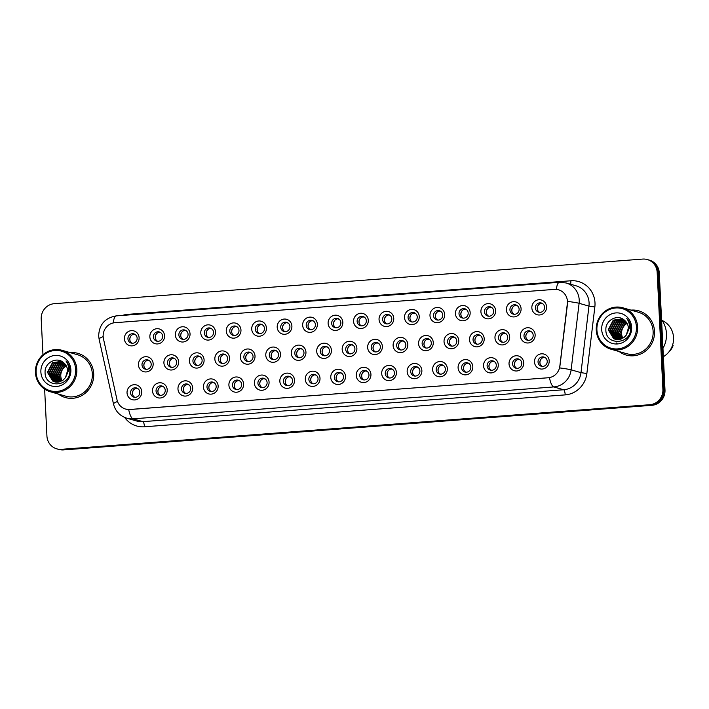 <?xml version="1.0" encoding="UTF-8"?>
<svg xmlns="http://www.w3.org/2000/svg" width="709" height="709" viewBox="0 0 709 709"><rect width="100%" height="100%" fill="white"/><g stroke="black" fill="none" stroke-linecap="round" stroke-linejoin="round"><path stroke-width="1.06" d="M167.218 389.826A7.657 7.338 105.9 0 1 160.234 398.006A7.657 7.338 105.9 0 1 152.506 390.943A7.657 7.338 105.9 0 1 159.49 382.771A7.657 7.338 105.9 0 1 167.218 389.826M156.051 390.96A4.786 4.591 -74.1 0 0 159.33 395.214A4.786 4.591 -74.1 0 0 165.241 390.26A4.786 4.591 -74.1 0 0 161.962 386.006A4.786 4.591 -74.1 0 0 156.051 390.96M192.68 387.903A7.657 7.338 105.9 0 1 185.696 396.074A7.657 7.338 105.9 0 1 177.968 389.011A7.657 7.338 105.9 0 1 184.952 380.839A7.657 7.338 105.9 0 1 192.68 387.903M181.513 389.028A4.786 4.591 -74.1 0 0 184.801 393.282A4.786 4.591 -74.1 0 0 190.712 388.337A4.786 4.591 -74.1 0 0 187.433 384.083A4.786 4.591 -74.1 0 0 181.513 389.028M218.142 385.971A7.657 7.338 105.9 0 1 211.167 394.142A7.657 7.338 105.9 0 1 203.439 387.087A7.657 7.338 105.9 0 1 210.422 378.907A7.657 7.338 105.9 0 1 218.142 385.971M206.984 387.096A4.786 4.591 -74.1 0 0 210.263 391.35A4.786 4.591 -74.1 0 0 216.174 386.405A4.786 4.591 -74.1 0 0 212.895 382.151A4.786 4.591 -74.1 0 0 206.984 387.096M243.612 384.039A7.657 7.338 105.9 0 1 236.629 392.21A7.657 7.338 105.9 0 1 228.901 385.155A7.657 7.338 105.9 0 1 235.884 376.984A7.657 7.338 105.9 0 1 243.612 384.039M232.446 385.173A4.786 4.591 -74.1 0 0 235.734 389.427A4.786 4.591 -74.1 0 0 241.645 384.473A4.786 4.591 -74.1 0 0 238.357 380.219A4.786 4.591 -74.1 0 0 232.446 385.173M269.074 382.107A7.657 7.338 105.9 0 1 262.091 390.278A7.657 7.338 105.9 0 1 254.371 383.223A7.657 7.338 105.9 0 1 261.346 375.052A7.657 7.338 105.9 0 1 269.074 382.107M257.916 383.241A4.786 4.591 -74.1 0 0 261.196 387.495A4.786 4.591 -74.1 0 0 267.107 382.541A4.786 4.591 -74.1 0 0 263.828 378.287A4.786 4.591 -74.1 0 0 257.916 383.241M294.545 380.175A7.657 7.338 105.9 0 1 287.562 388.346A7.657 7.338 105.9 0 1 279.833 381.291A7.657 7.338 105.9 0 1 286.817 373.12A7.657 7.338 105.9 0 1 294.545 380.175M283.378 381.309A4.786 4.591 -74.1 0 0 286.658 385.563A4.786 4.591 -74.1 0 0 292.578 380.609A4.786 4.591 -74.1 0 0 289.29 376.355A4.786 4.591 -74.1 0 0 283.378 381.309M320.007 378.243A7.657 7.338 105.9 0 1 313.023 386.423A7.657 7.338 105.9 0 1 305.295 379.359A7.657 7.338 105.9 0 1 312.279 371.188A7.657 7.338 105.9 0 1 320.007 378.243M308.849 379.377A4.786 4.591 -74.1 0 0 312.128 383.631A4.786 4.591 -74.1 0 0 318.04 378.686A4.786 4.591 -74.1 0 0 314.761 374.432A4.786 4.591 -74.1 0 0 308.849 379.377M345.478 376.319A7.657 7.338 105.9 0 1 338.494 384.491A7.657 7.338 105.9 0 1 330.766 377.427A7.657 7.338 105.9 0 1 337.75 369.256A7.657 7.338 105.9 0 1 345.478 376.319M334.311 377.445A4.786 4.591 -74.1 0 0 337.59 381.699A4.786 4.591 -74.1 0 0 343.502 376.754A4.786 4.591 -74.1 0 0 340.223 372.5A4.786 4.591 -74.1 0 0 334.311 377.445M370.94 374.387A7.657 7.338 105.9 0 1 363.956 382.559A7.657 7.338 105.9 0 1 356.228 375.504A7.657 7.338 105.9 0 1 363.212 367.333A7.657 7.338 105.9 0 1 370.94 374.387M359.773 375.522A4.786 4.591 -74.1 0 0 363.061 379.776A4.786 4.591 -74.1 0 0 368.972 374.822A4.786 4.591 -74.1 0 0 365.693 370.568A4.786 4.591 -74.1 0 0 359.773 375.522M396.402 372.455A7.657 7.338 105.9 0 1 389.427 380.627A7.657 7.338 105.9 0 1 381.699 373.572A7.657 7.338 105.9 0 1 388.683 365.401A7.657 7.338 105.9 0 1 396.402 372.455M385.244 373.59A4.786 4.591 -74.1 0 0 388.523 377.844A4.786 4.591 -74.1 0 0 394.434 372.89A4.786 4.591 -74.1 0 0 391.155 368.636A4.786 4.591 -74.1 0 0 385.244 373.59M421.873 370.523A7.657 7.338 105.9 0 1 414.889 378.695A7.657 7.338 105.9 0 1 407.161 371.64A7.657 7.338 105.9 0 1 414.145 363.469A7.657 7.338 105.9 0 1 421.873 370.523M410.706 371.658A4.786 4.591 -74.1 0 0 413.994 375.912A4.786 4.591 -74.1 0 0 419.905 370.958A4.786 4.591 -74.1 0 0 416.617 366.704A4.786 4.591 -74.1 0 0 410.706 371.658M447.335 368.591A7.657 7.338 105.9 0 1 440.351 376.763A7.657 7.338 105.9 0 1 432.632 369.708A7.657 7.338 105.9 0 1 439.607 361.537A7.657 7.338 105.9 0 1 447.335 368.591M436.177 369.726A4.786 4.591 -74.1 0 0 439.456 373.98A4.786 4.591 -74.1 0 0 445.367 369.026A4.786 4.591 -74.1 0 0 442.088 364.772A4.786 4.591 -74.1 0 0 436.177 369.726M472.806 366.668A7.657 7.338 105.9 0 1 465.822 374.839A7.657 7.338 105.9 0 1 458.094 367.776A7.657 7.338 105.9 0 1 465.077 359.605A7.657 7.338 105.9 0 1 472.806 366.668M461.639 367.794A4.786 4.591 -74.1 0 0 464.927 372.048A4.786 4.591 -74.1 0 0 470.838 367.102A4.786 4.591 -74.1 0 0 467.55 362.848A4.786 4.591 -74.1 0 0 461.639 367.794M498.267 364.736A7.657 7.338 105.9 0 1 491.284 372.907A7.657 7.338 105.9 0 1 483.556 365.853A7.657 7.338 105.9 0 1 490.539 357.673A7.657 7.338 105.9 0 1 498.267 364.736M487.11 365.862A4.786 4.591 -74.1 0 0 490.389 370.116A4.786 4.591 -74.1 0 0 496.3 365.17A4.786 4.591 -74.1 0 0 493.021 360.916A4.786 4.591 -74.1 0 0 487.11 365.862M523.738 362.804A7.657 7.338 105.9 0 1 516.755 370.975A7.657 7.338 105.9 0 1 509.027 363.921A7.657 7.338 105.9 0 1 516.01 355.75A7.657 7.338 105.9 0 1 523.738 362.804M512.572 363.939A4.786 4.591 -74.1 0 0 515.851 368.193A4.786 4.591 -74.1 0 0 521.762 363.238A4.786 4.591 -74.1 0 0 518.483 358.984A4.786 4.591 -74.1 0 0 512.572 363.939M549.2 360.872A7.657 7.338 105.9 0 1 542.217 369.043A7.657 7.338 105.9 0 1 534.489 361.989A7.657 7.338 105.9 0 1 541.472 353.818A7.657 7.338 105.9 0 1 549.2 360.872M538.042 362.007A4.786 4.591 -74.1 0 0 541.321 366.261A4.786 4.591 -74.1 0 0 547.233 361.306A4.786 4.591 -74.1 0 0 543.954 357.052A4.786 4.591 -74.1 0 0 538.042 362.007M141.747 391.758A7.657 7.338 105.9 0 1 134.763 399.929A7.657 7.338 105.9 0 1 127.035 392.875A7.657 7.338 105.9 0 1 134.019 384.703A7.657 7.338 105.9 0 1 141.747 391.758M130.589 392.892A4.786 4.591 -74.1 0 0 133.868 397.146A4.786 4.591 -74.1 0 0 139.779 392.192A4.786 4.591 -74.1 0 0 136.5 387.938A4.786 4.591 -74.1 0 0 130.589 392.892M178.624 361.829A7.657 7.338 105.9 0 1 171.64 370.001A7.657 7.338 105.9 0 1 163.912 362.946A7.657 7.338 105.9 0 1 170.896 354.775A7.657 7.338 105.9 0 1 178.624 361.829M167.466 362.964A4.786 4.591 -74.1 0 0 170.745 367.218A4.786 4.591 -74.1 0 0 176.656 362.264A4.786 4.591 -74.1 0 0 173.377 358.01A4.786 4.591 -74.1 0 0 167.466 362.964M204.095 359.897A7.657 7.338 105.9 0 1 197.111 368.077A7.657 7.338 105.9 0 1 189.383 361.014A7.657 7.338 105.9 0 1 196.366 352.843A7.657 7.338 105.9 0 1 204.095 359.897M192.928 361.032A4.786 4.591 -74.1 0 0 196.207 365.286A4.786 4.591 -74.1 0 0 202.118 360.34A4.786 4.591 -74.1 0 0 198.839 356.086A4.786 4.591 -74.1 0 0 192.928 361.032M229.556 357.974A7.657 7.338 105.9 0 1 222.573 366.145A7.657 7.338 105.9 0 1 214.845 359.082A7.657 7.338 105.9 0 1 221.828 350.911A7.657 7.338 105.9 0 1 229.556 357.974M218.39 359.1A4.786 4.591 -74.1 0 0 221.678 363.354A4.786 4.591 -74.1 0 0 227.589 358.408A4.786 4.591 -74.1 0 0 224.301 354.154A4.786 4.591 -74.1 0 0 218.39 359.1M255.018 356.042A7.657 7.338 105.9 0 1 248.044 364.213A7.657 7.338 105.9 0 1 240.316 357.159A7.657 7.338 105.9 0 1 247.299 348.988A7.657 7.338 105.9 0 1 255.018 356.042M243.861 357.176A4.786 4.591 -74.1 0 0 247.14 361.43A4.786 4.591 -74.1 0 0 253.051 356.476A4.786 4.591 -74.1 0 0 249.772 352.222A4.786 4.591 -74.1 0 0 243.861 357.176M280.489 354.11A7.657 7.338 105.9 0 1 273.506 362.281A7.657 7.338 105.9 0 1 265.778 355.227A7.657 7.338 105.9 0 1 272.761 347.055A7.657 7.338 105.9 0 1 280.489 354.11M269.323 355.244A4.786 4.591 -74.1 0 0 272.611 359.498A4.786 4.591 -74.1 0 0 278.522 354.544A4.786 4.591 -74.1 0 0 275.234 350.29A4.786 4.591 -74.1 0 0 269.323 355.244M305.951 352.178A7.657 7.338 105.9 0 1 298.968 360.349A7.657 7.338 105.9 0 1 291.248 353.295A7.657 7.338 105.9 0 1 298.223 345.123A7.657 7.338 105.9 0 1 305.951 352.178M294.793 353.312A4.786 4.591 -74.1 0 0 298.072 357.566A4.786 4.591 -74.1 0 0 303.984 352.612A4.786 4.591 -74.1 0 0 300.705 348.358A4.786 4.591 -74.1 0 0 294.793 353.312M331.422 350.246A7.657 7.338 105.9 0 1 324.438 358.417A7.657 7.338 105.9 0 1 316.71 351.363A7.657 7.338 105.9 0 1 323.694 343.191A7.657 7.338 105.9 0 1 331.422 350.246M320.255 351.38A4.786 4.591 -74.1 0 0 323.534 355.634A4.786 4.591 -74.1 0 0 329.455 350.68A4.786 4.591 -74.1 0 0 326.167 346.426A4.786 4.591 -74.1 0 0 320.255 351.38M356.884 348.323A7.657 7.338 105.9 0 1 349.9 356.494A7.657 7.338 105.9 0 1 342.172 349.431A7.657 7.338 105.9 0 1 349.156 341.259A7.657 7.338 105.9 0 1 356.884 348.323M345.726 349.448A4.786 4.591 -74.1 0 0 349.005 353.702A4.786 4.591 -74.1 0 0 354.917 348.757A4.786 4.591 -74.1 0 0 351.637 344.503A4.786 4.591 -74.1 0 0 345.726 349.448M382.355 346.391A7.657 7.338 105.9 0 1 375.371 354.562A7.657 7.338 105.9 0 1 367.643 347.507A7.657 7.338 105.9 0 1 374.627 339.327A7.657 7.338 105.9 0 1 382.355 346.391M371.188 347.516A4.786 4.591 -74.1 0 0 374.467 351.77A4.786 4.591 -74.1 0 0 380.378 346.825A4.786 4.591 -74.1 0 0 377.099 342.571A4.786 4.591 -74.1 0 0 371.188 347.516M407.817 344.459A7.657 7.338 105.9 0 1 400.833 352.63A7.657 7.338 105.9 0 1 393.105 345.575A7.657 7.338 105.9 0 1 400.089 337.404A7.657 7.338 105.9 0 1 407.817 344.459M396.65 345.593A4.786 4.591 -74.1 0 0 399.938 349.847A4.786 4.591 -74.1 0 0 405.849 344.893A4.786 4.591 -74.1 0 0 402.57 340.639A4.786 4.591 -74.1 0 0 396.65 345.593M433.279 342.527A7.657 7.338 105.9 0 1 426.304 350.698A7.657 7.338 105.9 0 1 418.576 343.643A7.657 7.338 105.9 0 1 425.56 335.472A7.657 7.338 105.9 0 1 433.279 342.527M422.121 343.661A4.786 4.591 -74.1 0 0 425.4 347.915A4.786 4.591 -74.1 0 0 431.311 342.961A4.786 4.591 -74.1 0 0 428.032 338.707A4.786 4.591 -74.1 0 0 422.121 343.661M458.75 340.595A7.657 7.338 105.9 0 1 451.766 348.766A7.657 7.338 105.9 0 1 444.038 341.711A7.657 7.338 105.9 0 1 451.021 333.54A7.657 7.338 105.9 0 1 458.75 340.595M447.583 341.729A4.786 4.591 -74.1 0 0 450.871 345.983A4.786 4.591 -74.1 0 0 456.782 341.029A4.786 4.591 -74.1 0 0 453.494 336.775A4.786 4.591 -74.1 0 0 447.583 341.729M484.212 338.663A7.657 7.338 105.9 0 1 477.228 346.843A7.657 7.338 105.9 0 1 469.509 339.779A7.657 7.338 105.9 0 1 476.483 331.608A7.657 7.338 105.9 0 1 484.212 338.663M473.054 339.797A4.786 4.591 -74.1 0 0 476.333 344.051A4.786 4.591 -74.1 0 0 482.244 339.097A4.786 4.591 -74.1 0 0 478.965 334.843A4.786 4.591 -74.1 0 0 473.054 339.797M509.682 336.74A7.657 7.338 105.9 0 1 502.699 344.911A7.657 7.338 105.9 0 1 494.971 337.847A7.657 7.338 105.9 0 1 501.954 329.676A7.657 7.338 105.9 0 1 509.682 336.74M498.516 337.865A4.786 4.591 -74.1 0 0 501.795 342.119A4.786 4.591 -74.1 0 0 507.715 337.174A4.786 4.591 -74.1 0 0 504.427 332.92A4.786 4.591 -74.1 0 0 498.516 337.865M535.144 334.808A7.657 7.338 105.9 0 1 528.161 342.979A7.657 7.338 105.9 0 1 520.433 335.924A7.657 7.338 105.9 0 1 527.416 327.744A7.657 7.338 105.9 0 1 535.144 334.808M523.986 335.933A4.786 4.591 -74.1 0 0 527.266 340.187A4.786 4.591 -74.1 0 0 533.177 335.242A4.786 4.591 -74.1 0 0 529.898 330.988A4.786 4.591 -74.1 0 0 523.986 335.933M153.162 363.761A7.657 7.338 105.9 0 1 146.178 371.933A7.657 7.338 105.9 0 1 138.45 364.878A7.657 7.338 105.9 0 1 145.434 356.707A7.657 7.338 105.9 0 1 153.162 363.761M141.995 364.896A4.786 4.591 -74.1 0 0 145.274 369.15A4.786 4.591 -74.1 0 0 151.194 364.196A4.786 4.591 -74.1 0 0 147.906 359.942A4.786 4.591 -74.1 0 0 141.995 364.896M164.568 335.765A7.657 7.338 105.9 0 1 157.584 343.936A7.657 7.338 105.9 0 1 149.856 336.881A7.657 7.338 105.9 0 1 156.84 328.71A7.657 7.338 105.9 0 1 164.568 335.765M153.41 336.899A4.786 4.591 -74.1 0 0 156.689 341.153A4.786 4.591 -74.1 0 0 162.6 336.199A4.786 4.591 -74.1 0 0 159.321 331.945A4.786 4.591 -74.1 0 0 153.41 336.899M190.039 333.833A7.657 7.338 105.9 0 1 183.055 342.004A7.657 7.338 105.9 0 1 175.327 334.949A7.657 7.338 105.9 0 1 182.31 326.778A7.657 7.338 105.9 0 1 190.039 333.833M178.872 334.967A4.786 4.591 -74.1 0 0 182.151 339.221A4.786 4.591 -74.1 0 0 188.062 334.267A4.786 4.591 -74.1 0 0 184.783 330.013A4.786 4.591 -74.1 0 0 178.872 334.967M215.501 331.901A7.657 7.338 105.9 0 1 208.517 340.072A7.657 7.338 105.9 0 1 200.789 333.017A7.657 7.338 105.9 0 1 207.772 324.846A7.657 7.338 105.9 0 1 215.501 331.901M204.343 333.035A4.786 4.591 -74.1 0 0 207.622 337.289A4.786 4.591 -74.1 0 0 213.533 332.335A4.786 4.591 -74.1 0 0 210.254 328.081A4.786 4.591 -74.1 0 0 204.343 333.035M240.971 329.977A7.657 7.338 105.9 0 1 233.988 338.149A7.657 7.338 105.9 0 1 226.26 331.085A7.657 7.338 105.9 0 1 233.243 322.914A7.657 7.338 105.9 0 1 240.971 329.977M229.805 331.103A4.786 4.591 -74.1 0 0 233.084 335.357A4.786 4.591 -74.1 0 0 238.995 330.412A4.786 4.591 -74.1 0 0 235.716 326.158A4.786 4.591 -74.1 0 0 229.805 331.103M266.433 328.045A7.657 7.338 105.9 0 1 259.45 336.217A7.657 7.338 105.9 0 1 251.722 329.162A7.657 7.338 105.9 0 1 258.705 320.982A7.657 7.338 105.9 0 1 266.433 328.045M255.267 329.171A4.786 4.591 -74.1 0 0 258.555 333.425A4.786 4.591 -74.1 0 0 264.466 328.48A4.786 4.591 -74.1 0 0 261.178 324.226A4.786 4.591 -74.1 0 0 255.267 329.171M291.895 326.113A7.657 7.338 105.9 0 1 284.921 334.285A7.657 7.338 105.9 0 1 277.192 327.23A7.657 7.338 105.9 0 1 284.167 319.059A7.657 7.338 105.9 0 1 291.895 326.113M280.737 327.248A4.786 4.591 -74.1 0 0 284.017 331.502A4.786 4.591 -74.1 0 0 289.928 326.548A4.786 4.591 -74.1 0 0 286.649 322.294A4.786 4.591 -74.1 0 0 280.737 327.248M317.366 324.181A7.657 7.338 105.9 0 1 310.382 332.353A7.657 7.338 105.9 0 1 302.654 325.298A7.657 7.338 105.9 0 1 309.638 317.127A7.657 7.338 105.9 0 1 317.366 324.181M306.199 325.316A4.786 4.591 -74.1 0 0 309.487 329.57A4.786 4.591 -74.1 0 0 315.399 324.616A4.786 4.591 -74.1 0 0 312.111 320.362A4.786 4.591 -74.1 0 0 306.199 325.316M342.828 322.249A7.657 7.338 105.9 0 1 335.844 330.421A7.657 7.338 105.9 0 1 328.116 323.366A7.657 7.338 105.9 0 1 335.1 315.195A7.657 7.338 105.9 0 1 342.828 322.249M331.67 323.384A4.786 4.591 -74.1 0 0 334.949 327.638A4.786 4.591 -74.1 0 0 340.861 322.684A4.786 4.591 -74.1 0 0 337.581 318.43A4.786 4.591 -74.1 0 0 331.67 323.384M368.299 320.317A7.657 7.338 105.9 0 1 361.315 328.497A7.657 7.338 105.9 0 1 353.587 321.434A7.657 7.338 105.9 0 1 360.571 313.263A7.657 7.338 105.9 0 1 368.299 320.317M357.132 321.452A4.786 4.591 -74.1 0 0 360.411 325.706A4.786 4.591 -74.1 0 0 366.323 320.752A4.786 4.591 -74.1 0 0 363.043 316.498A4.786 4.591 -74.1 0 0 357.132 321.452M393.761 318.394A7.657 7.338 105.9 0 1 386.777 326.565A7.657 7.338 105.9 0 1 379.049 319.502A7.657 7.338 105.9 0 1 386.033 311.331A7.657 7.338 105.9 0 1 393.761 318.394M382.603 319.52A4.786 4.591 -74.1 0 0 385.882 323.774A4.786 4.591 -74.1 0 0 391.793 318.828A4.786 4.591 -74.1 0 0 388.514 314.574A4.786 4.591 -74.1 0 0 382.603 319.52M419.232 316.462A7.657 7.338 105.9 0 1 412.248 324.633A7.657 7.338 105.9 0 1 404.52 317.579A7.657 7.338 105.9 0 1 411.504 309.399A7.657 7.338 105.9 0 1 419.232 316.462M408.065 317.588A4.786 4.591 -74.1 0 0 411.344 321.842A4.786 4.591 -74.1 0 0 417.255 316.896A4.786 4.591 -74.1 0 0 413.976 312.642A4.786 4.591 -74.1 0 0 408.065 317.588M444.694 314.53A7.657 7.338 105.9 0 1 437.71 322.701A7.657 7.338 105.9 0 1 429.982 315.647A7.657 7.338 105.9 0 1 436.966 307.476A7.657 7.338 105.9 0 1 444.694 314.53M433.527 315.665A4.786 4.591 -74.1 0 0 436.815 319.919A4.786 4.591 -74.1 0 0 442.726 314.964A4.786 4.591 -74.1 0 0 439.438 310.71A4.786 4.591 -74.1 0 0 433.527 315.665M470.156 312.598A7.657 7.338 105.9 0 1 463.181 320.769A7.657 7.338 105.9 0 1 455.453 313.715A7.657 7.338 105.9 0 1 462.428 305.544A7.657 7.338 105.9 0 1 470.156 312.598M458.998 313.733A4.786 4.591 -74.1 0 0 462.277 317.986A4.786 4.591 -74.1 0 0 468.188 313.032A4.786 4.591 -74.1 0 0 464.909 308.778A4.786 4.591 -74.1 0 0 458.998 313.733M495.626 310.666A7.657 7.338 105.9 0 1 488.643 318.837A7.657 7.338 105.9 0 1 480.915 311.783A7.657 7.338 105.9 0 1 487.898 303.612A7.657 7.338 105.9 0 1 495.626 310.666M484.46 311.8A4.786 4.591 -74.1 0 0 487.748 316.054A4.786 4.591 -74.1 0 0 493.659 311.1A4.786 4.591 -74.1 0 0 490.371 306.846A4.786 4.591 -74.1 0 0 484.46 311.8M521.088 308.734A7.657 7.338 105.9 0 1 514.105 316.914A7.657 7.338 105.9 0 1 506.377 309.851A7.657 7.338 105.9 0 1 513.36 301.679A7.657 7.338 105.9 0 1 521.088 308.734M509.931 309.868A4.786 4.591 -74.1 0 0 513.21 314.122A4.786 4.591 -74.1 0 0 519.121 309.177A4.786 4.591 -74.1 0 0 515.842 304.914A4.786 4.591 -74.1 0 0 509.931 309.868M546.559 306.811A7.657 7.338 105.9 0 1 539.576 314.982A7.657 7.338 105.9 0 1 531.847 307.919A7.657 7.338 105.9 0 1 538.831 299.747A7.657 7.338 105.9 0 1 546.559 306.811M535.392 307.936A4.786 4.591 -74.1 0 0 538.672 312.19A4.786 4.591 -74.1 0 0 544.583 307.245A4.786 4.591 -74.1 0 0 541.304 302.991A4.786 4.591 -74.1 0 0 535.392 307.936M139.106 337.697A7.657 7.338 105.9 0 1 132.122 345.868A7.657 7.338 105.9 0 1 124.394 338.813A7.657 7.338 105.9 0 1 131.378 330.642A7.657 7.338 105.9 0 1 139.106 337.697M127.939 338.831A4.786 4.591 -74.1 0 0 131.227 343.085A4.786 4.591 -74.1 0 0 137.138 338.131A4.786 4.591 -74.1 0 0 133.85 333.877A4.786 4.591 -74.1 0 0 127.939 338.831M160.278 395.374A4.786 4.591 105.9 0 1 162.857 386.378M185.749 393.451A4.786 4.591 105.9 0 1 188.319 384.446M211.211 391.519A4.786 4.591 105.9 0 1 213.79 382.514M236.682 389.587A4.786 4.591 105.9 0 1 239.252 380.582M262.144 387.655A4.786 4.591 105.9 0 1 264.714 378.65M287.615 385.723A4.786 4.591 105.9 0 1 290.185 376.718M313.077 383.791A4.786 4.591 105.9 0 1 315.647 374.795M338.539 381.867A4.786 4.591 105.9 0 1 341.118 372.863M364.009 379.935A4.786 4.591 105.9 0 1 366.58 370.931M389.471 378.003A4.786 4.591 105.9 0 1 392.05 368.999M414.942 376.071A4.786 4.591 105.9 0 1 417.512 367.067M440.404 374.139A4.786 4.591 105.9 0 1 442.974 365.135M465.875 372.207A4.786 4.591 105.9 0 1 468.445 363.212M491.337 370.284A4.786 4.591 105.9 0 1 493.907 361.28M516.799 368.352A4.786 4.591 105.9 0 1 519.378 359.348M542.27 366.42A4.786 4.591 105.9 0 1 544.84 357.416M134.816 397.306A4.786 4.591 105.9 0 1 137.386 388.302M171.693 367.377A4.786 4.591 105.9 0 1 174.263 358.373M197.155 365.445A4.786 4.591 105.9 0 1 199.734 356.45M222.626 363.522A4.786 4.591 105.9 0 1 225.196 354.518M248.088 361.59A4.786 4.591 105.9 0 1 250.667 352.586M273.559 359.658A4.786 4.591 105.9 0 1 276.129 350.654M299.021 357.726A4.786 4.591 105.9 0 1 301.591 348.722M324.492 355.794A4.786 4.591 105.9 0 1 327.062 346.79M349.954 353.862A4.786 4.591 105.9 0 1 352.524 344.866M375.416 351.939A4.786 4.591 105.9 0 1 377.994 342.934M400.886 350.007A4.786 4.591 105.9 0 1 403.456 341.002M426.348 348.075A4.786 4.591 105.9 0 1 428.927 339.07M451.819 346.143A4.786 4.591 105.9 0 1 454.389 337.138M477.281 344.211A4.786 4.591 105.9 0 1 479.851 335.215M502.752 342.287A4.786 4.591 105.9 0 1 505.322 333.283M528.214 340.355A4.786 4.591 105.9 0 1 530.784 331.351M146.231 369.309A4.786 4.591 105.9 0 1 148.801 360.305M157.637 341.313A4.786 4.591 105.9 0 1 160.207 332.308M183.108 339.381A4.786 4.591 105.9 0 1 185.678 330.376M208.57 337.449A4.786 4.591 105.9 0 1 211.14 328.444M234.032 335.517A4.786 4.591 105.9 0 1 236.611 326.521M259.503 333.593A4.786 4.591 105.9 0 1 262.073 324.589M284.965 331.661A4.786 4.591 105.9 0 1 287.535 322.657M310.436 329.729A4.786 4.591 105.9 0 1 313.006 320.725M335.898 327.797A4.786 4.591 105.9 0 1 338.468 318.793M361.368 325.865A4.786 4.591 105.9 0 1 363.939 316.87M386.83 323.942A4.786 4.591 105.9 0 1 389.401 314.938M412.292 322.01A4.786 4.591 105.9 0 1 414.871 313.006M437.763 320.078A4.786 4.591 105.9 0 1 440.333 311.074M463.225 318.146A4.786 4.591 105.9 0 1 465.795 309.142M488.696 316.214A4.786 4.591 105.9 0 1 491.266 307.21M514.158 314.282A4.786 4.591 105.9 0 1 516.728 305.287M539.629 312.359A4.786 4.591 105.9 0 1 542.199 303.355M132.175 343.245A4.786 4.591 105.9 0 1 134.745 334.24M103.452 338.725A12.922 12.39 105.9 0 1 103.151 336.5A12.922 12.39 105.9 0 1 114.929 322.71L554.376 289.396A12.922 12.39 105.9 0 1 558.559 289.821A12.922 12.39 105.9 0 1 567.342 303.558L559.826 366.225A12.922 12.39 105.9 0 1 548.128 377.773L129.756 409.483A12.922 12.39 105.9 0 1 125.573 409.058A12.922 12.39 105.9 0 1 117.012 399.796L103.452 338.725M58.368 394.062A22.98 22.014 -74.1 0 0 65.343 397.545A22.98 22.014 -74.1 0 0 93.712 373.785A22.98 22.014 -74.1 0 0 77.963 353.366A22.98 22.014 -74.1 0 0 70.2 352.639A22.98 22.014 -74.1 0 1 77.963 353.366A22.98 22.014 -74.1 0 1 93.712 373.785A22.98 22.014 -74.1 0 1 65.343 397.545A22.98 22.014 -74.1 0 1 58.368 394.062M619.161 351.549A22.98 22.014 -74.1 0 0 626.136 355.032A22.98 22.014 -74.1 0 0 654.513 331.271A22.98 22.014 -74.1 0 0 638.765 310.852A22.98 22.014 -74.1 0 0 631.001 310.125A22.98 22.014 -74.1 0 1 638.765 310.852L638.765 310.852A22.98 22.014 -74.1 0 1 654.513 331.271A22.98 22.014 -74.1 0 1 626.136 355.032A22.98 22.014 -74.1 0 1 619.161 351.549M44.64 389.144L46.936 436.088A14.357 13.763 -74.1 0 0 56.782 448.85L58.882 449.444A14.357 13.763 -74.1 0 0 63.526 449.923L651.908 405.318A14.357 13.763 -74.1 0 0 664.998 389.994L659.273 272.912L658.218 272.611A14.357 13.763 -74.1 0 0 648.372 259.849A14.357 13.763 -74.1 0 1 658.218 272.611L663.943 389.693L658.218 272.611L657.163 272.318A14.357 13.763 -74.1 0 0 647.326 259.556A14.357 13.763 -74.1 0 0 642.682 259.077L54.301 303.682A14.357 13.763 -74.1 0 0 41.211 319.006L42.957 354.766M651.908 405.318L650.853 405.016A14.357 13.763 -74.1 0 0 663.943 389.693A14.357 13.763 -74.1 0 1 650.853 405.016L62.472 449.621L649.798 404.715A14.357 13.763 -74.1 0 0 662.897 389.392L657.163 272.318M57.828 449.151A14.357 13.763 -74.1 0 0 62.472 449.621A14.357 13.763 -74.1 0 1 57.828 449.151M567.297 299.446L567.528 303.612L559.702 367.918A16.75 0.789 6.8 0 1 571.126 369.832A19.143 18.345 105.9 0 1 553.791 386.937A16.75 4.511 85.7 0 1 549.431 377.658L129.88 409.518L125.653 409.084M56.782 448.85A14.357 13.763 -74.1 0 0 61.426 449.32L649.798 404.715M659.273 272.912A14.357 13.763 -74.1 0 0 649.426 260.15L647.326 259.556M131.511 335.339A5.264 5.043 -74.1 0 0 130.004 340.595M135.419 334.692L133.939 334.267M149.475 360.757L147.986 360.332M145.567 361.413A5.264 5.043 -74.1 0 0 144.06 366.668M138.06 388.754L136.58 388.328M134.152 389.409A5.264 5.043 -74.1 0 0 132.654 394.665M156.973 333.407A5.264 5.043 -74.1 0 0 155.475 338.672M160.881 332.76L159.401 332.335M182.443 331.484A5.264 5.043 -74.1 0 0 180.937 336.74M186.352 330.828L184.863 330.403M207.905 329.552A5.264 5.043 -74.1 0 0 206.408 334.808M211.814 328.896L210.334 328.471M233.376 327.62A5.264 5.043 -74.1 0 0 231.87 332.875M237.285 326.964L235.796 326.548M174.937 358.825L173.457 358.399M171.029 359.481A5.264 5.043 -74.1 0 0 169.531 364.736M200.408 356.893L198.919 356.476M196.499 357.549A5.264 5.043 -74.1 0 0 194.993 362.804M225.87 354.97L224.39 354.544M221.961 355.617A5.264 5.043 -74.1 0 0 220.464 360.872M66.3 365.906A10.821 10.369 -74.1 0 0 60.788 376.107A10.821 10.369 -74.1 0 0 62.108 380.813M75.641 369.451A20.579 19.728 -74.1 0 0 54.868 350.485A20.579 19.728 -74.1 0 0 36.106 372.447A20.579 19.728 -74.1 0 0 56.871 391.412A20.579 19.728 -74.1 0 0 75.641 369.451M76.82 369.451A21.545 20.641 -74.1 0 0 62.055 350.308A21.545 20.641 -74.1 0 0 35.45 372.588A21.545 20.641 -74.1 0 0 50.215 391.731A21.545 20.641 -74.1 0 0 76.82 369.451M50.215 391.731L65.733 396.171A21.545 20.641 -74.1 0 0 92.338 373.891A21.545 20.641 -74.1 0 0 77.565 354.748L62.055 350.308M60.983 381.38L59.131 375.637L64.147 366.004L65.813 365.091M59.973 381.752L57.464 375.158L62.481 365.525L65.175 364.222M60.221 381.672L57.881 375.274L62.897 365.649L65.334 364.426M58.998 382L55.789 374.68L60.814 365.046L64.501 363.478M59.237 381.947L56.215 374.804L61.231 365.17L64.67 363.655M58.058 382.133L54.123 374.201L59.139 364.577L63.792 362.84M58.289 382.116L54.54 374.325L59.556 364.692L63.97 362.99M57.137 382.186L52.457 373.723L57.473 364.098L63.11 362.281M57.367 382.178L52.874 373.847L57.89 364.213L63.278 362.414M56.25 382.142L50.782 373.253L55.798 363.62L62.472 361.82M56.472 382.16L51.199 373.368L56.215 363.735L62.622 361.927M55.382 382.018L54.487 381.619L49.116 372.774L54.132 363.141L61.905 361.475M55.594 382.054L49.533 372.89L54.549 363.256L62.029 361.555M65.52 377.578L67.577 370.532C67.364 367.297 66.034 364.674 63.597 362.68C56.747 356.202 44.623 362.795 45.075 372.101C44.525 388.745 70.386 387.158 69.854 370.842L69.837 370.036C69.624 366.509 68.339 363.495 65.981 360.996C67.967 363.797 68.87 366.89 68.684 370.293L65.52 377.578L62.933 380.272L54.54 381.823L52.821 381.141L47.441 372.296L52.466 362.662L61.701 361.368M54.744 381.876L53.237 381.256L47.858 372.411L52.883 362.786L61.523 361.315M40.883 372.083A15.607 14.96 -74.1 0 0 56.631 386.467A15.607 14.96 -74.1 0 0 70.865 369.814A15.607 14.96 -74.1 0 0 55.116 355.431A15.607 14.96 -74.1 0 0 40.883 372.083M627.102 323.393A10.821 10.369 -74.1 0 0 621.589 333.593A10.821 10.369 -74.1 0 0 622.901 338.299M636.434 326.938A20.579 19.728 -74.1 0 0 615.669 307.972A20.579 19.728 -74.1 0 0 596.907 329.933A20.579 19.728 -74.1 0 0 617.672 348.899A20.579 19.728 -74.1 0 0 636.434 326.938M637.621 326.946A21.545 20.641 -74.1 0 0 622.848 307.795A21.545 20.641 -74.1 0 0 596.251 330.075A21.545 20.641 -74.1 0 0 611.016 349.218A21.545 20.641 -74.1 0 0 637.621 326.946M611.016 349.218L626.534 353.658A21.545 20.641 -74.1 0 0 653.131 331.378A21.545 20.641 -74.1 0 0 638.366 312.235L622.848 307.795M662.959 348.341A25.852 24.771 -74.1 0 0 666.478 333.691A25.852 24.771 -74.1 0 0 661.559 319.679M663.367 356.698A20.339 19.497 -74.1 0 0 673.55 337.626A20.339 19.497 -74.1 0 0 662.109 320.459M621.775 338.867L619.932 333.124L624.948 323.49L626.614 322.577M620.765 339.239L618.266 332.645L623.282 323.012L625.967 321.709M621.022 339.159L618.682 332.769L623.698 323.136L626.136 321.921M619.799 339.487L616.591 332.166L621.607 322.542L625.294 320.964M620.038 339.434L617.007 332.291L622.023 322.657L625.471 321.142M618.851 339.629L614.925 331.688L619.941 322.063L624.594 320.326M619.09 339.602L615.341 331.812L620.357 322.178L624.771 320.477M617.938 339.673L613.25 331.218L618.266 321.585L623.911 319.768M618.168 339.664L613.666 331.333L618.691 321.7L624.08 319.901M617.052 339.629L611.583 330.74L616.6 321.106L623.264 319.307M617.273 339.646L612 330.855L617.016 321.221L623.424 319.413M616.183 339.505L615.288 339.106L609.908 330.261L614.933 320.628L622.706 318.97M616.396 339.549L610.334 330.376L615.35 320.752L622.83 319.041M626.322 335.073L628.378 328.019C628.156 324.784 626.836 322.161 624.399 320.167C617.548 313.688 605.415 320.282 605.867 329.588C605.326 346.231 631.187 344.645 630.647 328.338L630.629 327.523C630.425 324.004 629.14 320.991 626.774 318.483C628.768 321.283 629.672 324.376 629.486 327.78L626.322 335.073L623.725 337.759L615.332 339.31L613.613 338.627L608.242 329.782L613.258 320.149L622.502 318.855M615.545 339.363L614.029 338.751L608.659 329.907L613.675 320.273L622.325 318.802M601.684 329.57A15.607 14.96 -74.1 0 0 617.433 343.954A15.607 14.96 -74.1 0 0 631.657 327.301A15.607 14.96 -74.1 0 0 615.908 312.917A15.607 14.96 -74.1 0 0 601.684 329.57M668.817 352.01A15.314 14.676 -74.1 0 0 673.107 345.531L672.486 345.354M617.043 343.218L616.316 342.988M258.838 325.688A5.264 5.043 -74.1 0 0 257.34 330.943M262.747 325.041L261.267 324.616M284.3 323.756A5.264 5.043 -74.1 0 0 282.802 329.011M288.208 323.109L286.728 322.684M309.771 321.824A5.264 5.043 -74.1 0 0 308.264 327.088M313.679 321.177L312.199 320.752M251.332 353.038L249.852 352.612M247.423 353.685A5.264 5.043 -74.1 0 0 245.926 358.94M276.802 351.106L275.322 350.68M272.894 351.753A5.264 5.043 -74.1 0 0 271.387 357.017M302.264 349.174L300.784 348.748M298.356 349.829A5.264 5.043 -74.1 0 0 296.858 355.085M335.233 319.901A5.264 5.043 -74.1 0 0 333.735 325.156M339.141 319.245L337.661 318.82M360.704 317.969A5.264 5.043 -74.1 0 0 359.197 323.224M364.612 317.313L363.123 316.888M386.166 316.037A5.264 5.043 -74.1 0 0 384.668 321.292M390.074 315.381L388.594 314.964M411.637 314.105A5.264 5.043 -74.1 0 0 410.13 319.36M415.545 313.458L414.056 313.032M437.099 312.173A5.264 5.043 -74.1 0 0 435.601 317.428M441.007 311.526L439.527 311.1M327.735 347.242L326.255 346.816M323.827 347.897A5.264 5.043 -74.1 0 0 322.32 353.153M353.197 345.31L351.717 344.893M349.289 345.965A5.264 5.043 -74.1 0 0 347.791 351.221M378.668 343.386L377.179 342.961M374.76 344.033A5.264 5.043 -74.1 0 0 373.253 349.289M404.13 341.454L402.65 341.029M400.222 342.101A5.264 5.043 -74.1 0 0 398.724 347.357M429.601 339.522L428.112 339.097M425.684 340.169A5.264 5.043 -74.1 0 0 424.186 345.434M462.56 310.25A5.264 5.043 -74.1 0 0 461.063 315.505M466.469 309.594L464.989 309.168M488.031 308.318A5.264 5.043 -74.1 0 0 486.525 313.573M491.94 307.662L490.46 307.236M513.493 306.385A5.264 5.043 -74.1 0 0 511.995 311.641M517.402 305.73L515.922 305.313M538.964 304.453A5.264 5.043 -74.1 0 0 537.457 309.709M542.872 303.807L541.384 303.381M455.063 337.59L453.583 337.165M451.154 338.246A5.264 5.043 -74.1 0 0 449.648 343.502M480.525 335.658L479.045 335.233M476.616 336.314A5.264 5.043 -74.1 0 0 475.119 341.57M505.996 333.726L504.516 333.31M502.087 334.382A5.264 5.043 -74.1 0 0 500.581 339.638M531.458 331.803L529.977 331.378M527.549 332.45A5.264 5.043 -74.1 0 0 526.051 337.706M163.531 386.822L162.042 386.396M159.622 387.477A5.264 5.043 -74.1 0 0 158.116 392.733M188.993 384.89L187.513 384.473M185.084 385.545A5.264 5.043 -74.1 0 0 183.587 390.801M214.464 382.966L212.975 382.541M210.546 383.613A5.264 5.043 -74.1 0 0 209.049 388.869M239.926 381.034L238.446 380.609M236.017 381.681A5.264 5.043 -74.1 0 0 234.511 386.937M265.388 379.102L263.908 378.677M261.479 379.758A5.264 5.043 -74.1 0 0 259.981 385.014M290.858 377.17L289.378 376.745M286.95 377.826A5.264 5.043 -74.1 0 0 285.443 383.082M316.32 375.238L314.84 374.822M312.412 375.894A5.264 5.043 -74.1 0 0 310.914 381.15M341.791 373.315L340.302 372.89M337.883 373.962A5.264 5.043 -74.1 0 0 336.376 379.218M367.253 371.383L365.773 370.958M363.345 372.03A5.264 5.043 -74.1 0 0 361.847 377.285M392.724 369.451L391.235 369.026M388.807 370.098A5.264 5.043 -74.1 0 0 387.309 375.362M418.186 367.519L416.706 367.094M414.278 368.175A5.264 5.043 -74.1 0 0 412.771 373.43M443.648 365.587L442.168 365.162M439.74 366.243A5.264 5.043 -74.1 0 0 438.242 371.498M469.119 363.655L467.639 363.238M465.21 364.311A5.264 5.043 -74.1 0 0 463.704 369.566M494.581 361.732L493.101 361.306M490.672 362.379A5.264 5.043 -74.1 0 0 489.175 367.634M520.051 359.8L518.563 359.374M516.143 360.447A5.264 5.043 -74.1 0 0 514.637 365.702M545.513 357.868L544.033 357.442M541.605 358.515A5.264 5.043 -74.1 0 0 540.107 363.779M122.409 315.416A23.938 22.936 105.9 0 1 127.717 314.362L570.842 280.773A4.786 1.285 -94.3 0 1 570.559 284.238M570.842 280.773A23.938 22.936 105.9 0 1 594.993 302.823A23.938 22.936 105.9 0 1 594.842 306.979L586.866 373.51A23.938 22.936 105.9 0 1 565.197 394.886L144.441 426.783A23.938 22.936 105.9 0 1 124.651 417.433M589.082 302.796A19.143 18.345 -74.1 0 0 575.947 285.78L566.092 282.962A19.143 18.345 105.9 0 1 579.218 299.978A19.143 18.345 105.9 0 1 579.102 303.301L571.126 369.832L580.99 372.65L588.957 306.12A19.143 18.345 -74.1 0 0 589.082 302.796M556.335 289.414A16.75 4.511 -94.3 0 1 559.445 282.288L116.32 315.877C105.029 317.845 99.145 324.536 98.675 335.96L99.109 339.177A16.75 2.357 -12.5 0 1 103.16 336.633M99.109 339.177L113.502 404.006C115.345 411.167 119.794 415.899 126.84 418.204A19.143 18.345 105.9 0 0 133.035 418.833L142.899 421.651L563.646 389.755L553.791 386.937L133.035 418.833A16.75 4.511 -94.3 0 1 128.683 409.545M113.502 404.006A16.75 2.357 -12.5 0 1 117.508 401.48M567.581 301.378A16.75 0.789 6.8 0 1 579.102 303.301L588.957 306.12L594.842 306.979M116.32 315.877A16.75 4.511 85.7 0 0 113.218 322.967M61.426 449.32L63.526 449.923M662.897 389.392L664.998 389.994M565.197 394.886A4.786 1.285 -94.3 0 0 563.646 389.755A19.143 18.345 -74.1 0 0 580.99 372.65L586.866 373.51M126.84 418.204L136.704 421.022A19.143 18.345 -74.1 0 0 142.899 421.651A4.786 1.285 -94.3 0 1 144.441 426.783M127.717 314.362A4.786 1.285 -94.3 0 1 127.735 315.009M566.092 282.962L559.445 282.288"/></g></svg>
